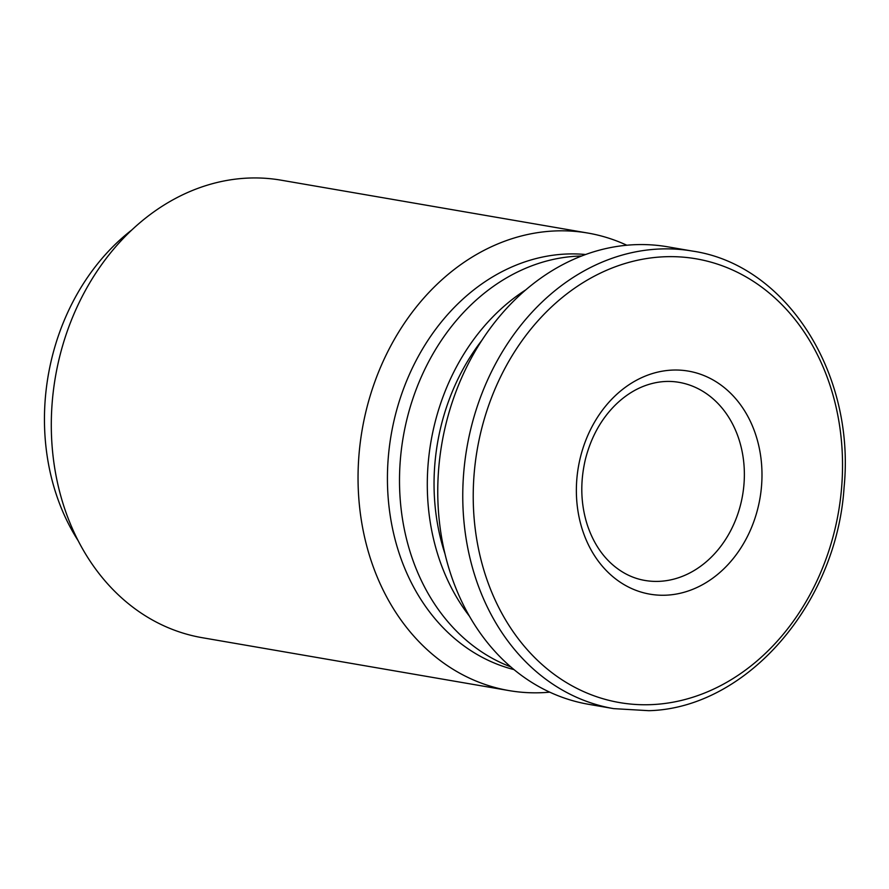 <?xml version="1.0" encoding="UTF-8"?>
<svg xmlns="http://www.w3.org/2000/svg" width="889" height="889" viewBox="0 0 889 889"><rect width="100%" height="100%" fill="white"/><g stroke="black" fill="none" stroke-linecap="round" stroke-linejoin="round"><path stroke-width="1.33" d="M47.728 378.47A101.846 82.91 -80.2 0 1 48.717 372.713M666.828 595.152A113.181 92.145 -80.2 0 1 590.007 430.654A113.181 92.145 -80.2 0 1 750.716 422.108A113.181 92.145 -80.2 0 1 666.828 595.152M613.699 708.633L588.685 704.321A232.14 188.99 -80.2 0 1 441.889 443.455A232.14 188.99 -80.2 0 1 667.561 246.798L692.564 251.098A232.14 188.99 -80.2 0 0 466.892 447.767A232.14 188.99 -80.2 0 0 613.699 708.633L648.914 710.689C746.171 708.177 836.671 604.387 844.083 487.35C855.518 373.147 786.176 264.733 692.564 251.098M445.022 553.991A198.369 161.498 -80.2 0 1 481.849 340.354M469.448 616.21A206.604 168.199 -80.2 0 1 525.699 289.903M510.753 666.85A211.037 171.81 -80.2 0 1 403.262 436.799A211.037 171.81 -80.2 0 1 581.573 256.01M514.031 669.606A211.037 171.81 -80.2 0 1 391.182 434.71A211.037 171.81 -80.2 0 1 585.584 254.51M549.746 692.153A232.14 188.99 -80.2 0 1 543.579 692.609A232.14 188.99 -80.2 0 1 508.986 690.586A232.14 188.99 -80.2 0 1 362.179 429.709A232.14 188.99 -80.2 0 1 587.851 233.051A232.14 188.99 -80.2 0 1 626.789 245.22M508.986 690.586L202.236 637.702A232.14 188.99 -80.2 0 1 55.429 376.836A232.14 188.99 -80.2 0 1 281.102 180.178L587.851 233.051M78.188 540.756A211.037 171.81 -80.2 0 1 131.761 230.007M653.193 704.544A225.161 183.312 -80.2 0 1 500.374 377.269A225.161 183.312 -80.2 0 1 820.091 360.256A225.161 183.312 -80.2 0 1 653.193 704.544M659.849 581.317A100.513 81.832 -80.2 0 1 644.869 580.439C632.879 578.383 621.911 572.961 611.988 564.182C601.031 554.369 592.819 541.345 587.362 525.099C580.661 504.107 580.017 482.138 585.429 459.191C591.074 437.155 601.175 418.963 615.744 404.606C624.322 396.305 633.546 390.215 643.403 386.315C655.437 381.637 667.306 380.314 679.018 382.337A100.513 81.832 -80.2 0 1 743.804 486.172A100.513 81.832 -80.2 0 1 659.849 581.317"/></g></svg>
